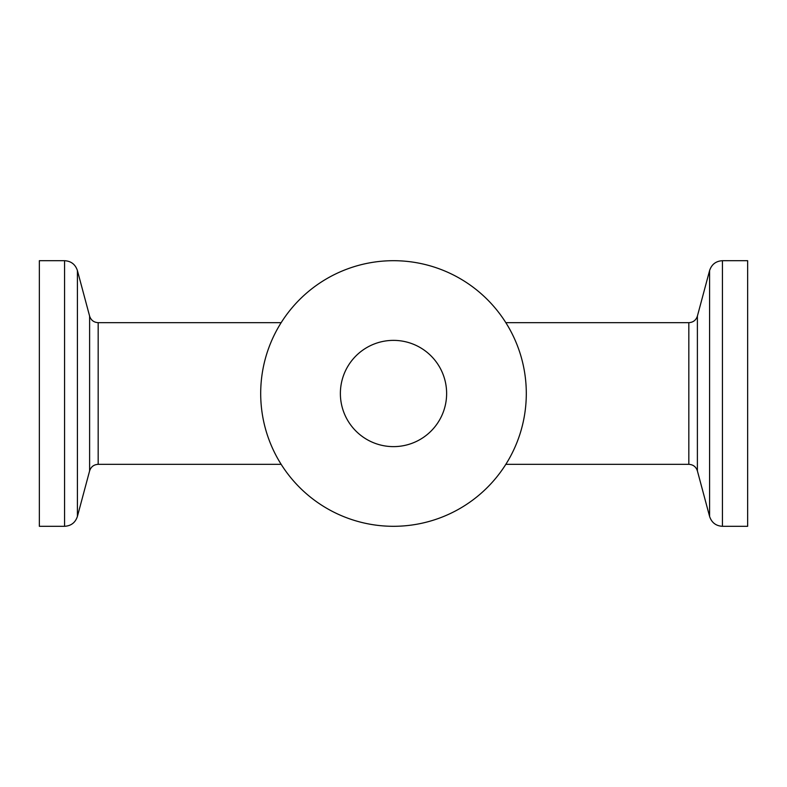 <?xml version="1.0" encoding="UTF-8"?>
<svg xmlns="http://www.w3.org/2000/svg" width="787" height="787" viewBox="0 0 787 787"><rect width="100%" height="100%" fill="white"/><g stroke="black" fill="none" stroke-linecap="round" stroke-linejoin="round"><path stroke-width="1.18" d="M340.377 393.5A53.123 53.123 0 0 1 420.061 347.49A53.123 53.123 0 0 1 420.061 439.51A53.123 53.123 0 0 1 340.377 393.5M747.65 393.5L747.65 260.694L722.427 260.694L722.427 526.306L747.65 526.306L747.65 393.5M260.694 393.5A132.806 132.806 0 0 1 459.903 278.49A132.806 132.806 0 0 1 459.903 508.51A132.806 132.806 0 0 1 260.694 393.5M39.35 393.5L39.35 260.694L64.573 260.694L64.573 526.306L39.35 526.306L39.35 393.5M505.844 464.33L688.832 464.33L688.832 322.67L505.844 322.67M281.156 464.33L98.168 464.33L98.168 322.67C93.84 322.404 90.987 320.22 89.61 316.108L77.401 270.541L77.401 516.459L89.61 470.892L89.61 316.108M709.599 393.5L709.599 270.541L697.39 316.108L697.39 470.892L709.599 516.459L709.599 393.5M281.156 322.67L98.168 322.67M697.39 316.108C696.013 320.22 693.16 322.404 688.832 322.67M688.832 464.33C693.16 464.596 696.013 466.78 697.39 470.892M98.168 464.33C93.84 464.596 90.987 466.78 89.61 470.892M722.427 260.694C715.934 261.087 711.655 264.363 709.599 270.541M709.599 516.459C711.655 522.627 715.934 525.913 722.427 526.306M77.401 270.541C75.345 264.373 71.066 261.087 64.573 260.694M64.573 526.306C71.066 525.913 75.345 522.637 77.401 516.459"/></g></svg>
